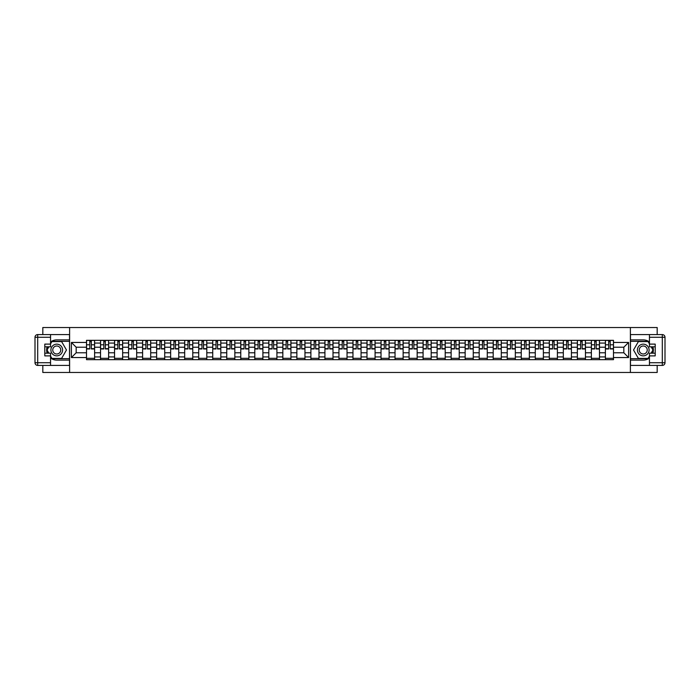 <?xml version="1.0" encoding="UTF-8"?>
<svg xmlns="http://www.w3.org/2000/svg" width="700" height="700" viewBox="0 0 700 700"><rect width="100%" height="100%" fill="white"/><g stroke="black" fill="none" stroke-linecap="round" stroke-linejoin="round"><path stroke-width="1.05" d="M42.822 365.418L42.822 372.47L657.178 372.47L657.178 365.418M657.178 334.582L657.178 327.53L42.822 327.53L42.822 334.582M100.538 359.66L100.538 343.079L94.605 343.079L94.605 359.66M94.605 343.079L94.605 340.34M100.538 343.079L100.538 340.34M108.623 340.34L108.623 359.66M114.555 359.66L114.555 340.34M122.649 340.34L122.649 359.66M128.581 359.66L128.581 340.34M136.675 340.34L136.675 359.66M142.607 359.66L142.607 340.34M150.701 340.34L150.701 359.66M156.634 359.66L156.634 340.34M164.719 340.34L164.719 359.66M170.651 359.66L170.651 340.34M178.745 340.34L178.745 359.66M184.678 359.66L184.678 340.34M192.771 340.34L192.771 359.66M198.704 359.66L198.704 340.34M206.798 340.34L206.798 359.66M212.73 359.66L212.73 340.34M220.815 340.34L220.815 359.66M226.748 359.66L226.748 340.34M234.841 340.34L234.841 359.66M240.774 359.66L240.774 340.34M248.868 340.34L248.868 359.66M254.8 359.66L254.8 340.34M262.894 340.34L262.894 359.66M268.826 359.66L268.826 340.34M276.911 340.34L276.911 359.66M282.844 359.66L282.844 340.34M290.938 340.34L290.938 359.66M296.87 359.66L296.87 340.34M304.964 340.34L304.964 359.66M310.896 359.66L310.896 340.34M318.981 340.34L318.981 359.66M324.922 359.66L324.922 340.34M333.007 340.34L333.007 359.66M338.94 359.66L338.94 340.34M347.034 340.34L347.034 359.66M352.966 359.66L352.966 340.34M361.06 340.34L361.06 359.66M366.993 359.66L366.993 340.34M375.078 340.34L375.078 359.66M381.019 359.66L381.019 340.34M389.104 340.34L389.104 359.66M395.036 359.66L395.036 340.34M403.13 340.34L403.13 359.66M409.062 359.66L409.062 340.34M417.156 340.34L417.156 359.66M423.089 359.66L423.089 340.34M431.174 340.34L431.174 359.66M437.106 359.66L437.106 340.34M445.2 340.34L445.2 359.66M451.133 359.66L451.133 340.34M459.226 340.34L459.226 359.66M465.159 359.66L465.159 340.34M473.252 340.34L473.252 359.66M479.185 359.66L479.185 340.34M487.27 340.34L487.27 359.66M493.202 359.66L493.202 340.34M501.296 340.34L501.296 359.66M507.229 359.66L507.229 340.34M515.322 340.34L515.322 359.66M521.255 359.66L521.255 340.34M529.349 340.34L529.349 359.66M535.281 359.66L535.281 340.34M543.366 340.34L543.366 359.66M549.299 359.66L549.299 340.34M557.392 340.34L557.392 359.66M563.325 359.66L563.325 340.34M571.419 340.34L571.419 359.66M577.351 359.66L577.351 340.34M585.445 340.34L585.445 359.66M591.378 359.66L591.378 340.34M599.462 340.34L599.462 359.66M605.395 359.66L605.395 340.34M605.395 352.783L599.462 352.783M591.378 352.783L585.445 352.783M577.351 352.783L571.419 352.783M563.325 352.783L557.392 352.783M549.299 352.783L543.366 352.783M535.281 352.783L529.349 352.783M521.255 352.783L515.322 352.783M507.229 352.783L501.296 352.783M493.202 352.783L487.27 352.783M479.185 352.783L473.252 352.783M465.159 352.783L459.226 352.783M451.133 352.783L445.2 352.783M437.106 352.783L431.174 352.783M423.089 352.783L417.156 352.783M409.062 352.783L403.13 352.783M395.036 352.783L389.104 352.783M381.019 352.783L375.078 352.783M366.993 352.783L361.06 352.783M352.966 352.783L347.034 352.783M338.94 352.783L333.007 352.783M324.922 352.783L318.981 352.783M310.896 352.783L304.964 352.783M296.87 352.783L290.938 352.783M282.844 352.783L276.911 352.783M268.826 352.783L262.894 352.783M254.8 352.783L248.868 352.783M240.774 352.783L234.841 352.783M226.748 352.783L220.815 352.783M212.73 352.783L206.798 352.783M198.704 352.783L192.771 352.783M184.678 352.783L178.745 352.783M170.651 352.783L164.719 352.783M156.634 352.783L150.701 352.783M142.607 352.783L136.675 352.783M128.581 352.783L122.649 352.783M114.555 352.783L108.623 352.783M100.538 352.783L94.605 352.783M605.395 347.217L599.462 347.217M591.378 347.217L585.445 347.217M577.351 347.217L571.419 347.217M563.325 347.217L557.392 347.217M549.299 347.217L543.366 347.217M535.281 347.217L529.349 347.217M521.255 347.217L515.322 347.217M507.229 347.217L501.296 347.217M493.202 347.217L487.27 347.217M479.185 347.217L473.252 347.217M465.159 347.217L459.226 347.217M451.133 347.217L445.2 347.217M437.106 347.217L431.174 347.217M423.089 347.217L417.156 347.217M409.062 347.217L403.13 347.217M395.036 347.217L389.104 347.217M381.019 347.217L375.078 347.217M366.993 347.217L361.06 347.217M352.966 347.217L347.034 347.217M338.94 347.217L333.007 347.217M324.922 347.217L318.981 347.217M310.896 347.217L304.964 347.217M296.87 347.217L290.938 347.217M282.844 347.217L276.911 347.217M268.826 347.217L262.894 347.217M254.8 347.217L248.868 347.217M240.774 347.217L234.841 347.217M226.748 347.217L220.815 347.217M212.73 347.217L206.798 347.217M198.704 347.217L192.771 347.217M184.678 347.217L178.745 347.217M170.651 347.217L164.719 347.217M156.634 347.217L150.701 347.217M142.607 347.217L136.675 347.217M128.581 347.217L122.649 347.217M114.555 347.217L108.623 347.217M100.538 347.217L94.605 347.217M76.169 352.783L86.511 352.783L86.511 347.217L76.169 347.217L76.169 352.783L71.409 357.551L71.409 342.449L86.511 342.449L86.511 347.217M613.489 347.217L613.489 352.783L623.831 352.783L623.831 347.217L613.489 347.217L613.489 340.34L86.511 340.34L86.511 342.449M613.489 342.449L628.591 342.449L628.591 357.551L613.489 357.551L613.489 352.783M86.511 352.783L86.511 359.66L613.489 359.66L613.489 357.551M86.511 357.551L71.409 357.551M630.394 372.47L630.394 327.53M69.606 372.47L69.606 327.53M94.605 358.312L86.511 358.312M89.793 341.688L91.324 341.688M108.623 358.312L100.538 358.312M103.819 341.688L105.341 341.688M122.649 358.312L114.555 358.312M117.836 341.688L119.367 341.688M136.675 358.312L128.581 358.312M131.862 341.688L133.394 341.688M150.701 358.312L142.607 358.312M145.889 341.688L147.42 341.688M164.719 358.312L156.634 358.312M159.915 341.688L161.438 341.688M178.745 358.312L170.651 358.312M173.933 341.688L175.464 341.688M192.771 358.312L184.678 358.312M187.959 341.688L189.49 341.688M206.798 358.312L198.704 358.312M201.985 341.688L203.516 341.688M220.815 358.312L212.73 358.312M216.011 341.688L217.534 341.688M234.841 358.312L226.748 358.312M230.029 341.688L231.56 341.688M248.868 358.312L240.774 358.312M244.055 341.688L245.586 341.688M262.894 358.312L254.8 358.312M258.081 341.688L259.613 341.688M276.911 358.312L268.826 358.312M272.108 341.688L273.63 341.688M290.938 358.312L282.844 358.312M286.125 341.688L287.656 341.688M304.964 358.312L296.87 358.312M300.151 341.688L301.683 341.688M318.981 358.312L310.896 358.312M314.178 341.688L315.7 341.688M333.007 358.312L324.922 358.312M328.204 341.688L329.726 341.688M347.034 358.312L338.94 358.312M342.221 341.688L343.752 341.688M361.06 358.312L352.966 358.312M356.248 341.688L357.779 341.688M375.078 358.312L366.993 358.312M370.274 341.688L371.796 341.688M389.104 358.312L381.019 358.312M384.3 341.688L385.822 341.688M403.13 358.312L395.036 358.312M398.317 341.688L399.849 341.688M417.156 358.312L409.062 358.312M412.344 341.688L413.875 341.688M431.174 358.312L423.089 358.312M426.37 341.688L427.892 341.688M445.2 358.312L437.106 358.312M440.387 341.688L441.919 341.688M459.226 358.312L451.133 358.312M454.414 341.688L455.945 341.688M473.252 358.312L465.159 358.312M468.44 341.688L469.971 341.688M487.27 358.312L479.185 358.312M482.466 341.688L483.989 341.688M501.296 358.312L493.202 358.312M496.484 341.688L498.015 341.688M515.322 358.312L507.229 358.312M510.51 341.688L512.041 341.688M529.349 358.312L521.255 358.312M524.536 341.688L526.067 341.688M543.366 358.312L535.281 358.312M538.562 341.688L540.085 341.688M557.392 358.312L549.299 358.312M552.58 341.688L554.111 341.688M571.419 358.312L563.325 358.312M566.606 341.688L568.137 341.688M585.445 358.312L577.351 358.312M580.633 341.688L582.164 341.688M599.462 358.312L591.378 358.312M594.659 341.688L596.181 341.688M613.489 358.312L605.395 358.312M608.676 341.688L610.207 341.688M71.409 342.449L76.169 347.217M623.831 352.783L628.591 357.551M623.831 347.217L628.591 342.449M91.324 348.967L91.324 340.428L94.561 340.428L94.561 348.967L91.324 348.967M89.793 341.591L91.324 341.591M89.793 340.428L86.555 340.428L86.555 348.967L89.793 348.967L89.793 340.428L91.324 340.428M105.341 348.967L105.341 340.428L108.579 340.428L108.579 348.967L105.341 348.967M103.819 341.591L105.341 341.591M103.819 340.428L100.581 340.428L100.581 348.967L103.819 348.967L103.819 340.428L105.341 340.428M119.367 348.967L119.367 340.428L122.605 340.428L122.605 348.967L119.367 348.967M117.836 341.591L119.367 341.591M117.836 340.428L114.607 340.428L114.607 348.967L117.836 348.967L117.836 340.428L119.367 340.428M50.549 357.989A10.115 10.115 0 0 0 56.752 360.115L69.519 360.115L69.519 365.418L37.695 365.418A2.695 2.695 0 0 1 35 362.723L35 337.277A2.695 2.695 0 0 1 37.695 334.582L50.549 334.582L50.549 346.806L44.8 346.806M50.549 334.582L69.519 334.582L69.519 339.885L56.752 339.885A10.115 10.115 0 0 0 50.549 342.011M47.163 346.806A10.115 10.115 0 0 0 47.163 353.194M69.519 360.115L69.519 339.885M44.8 353.194L50.549 353.194L50.549 365.418M50.549 344.111L44.8 344.111L44.8 355.889L50.549 355.889M69.519 341.329L51.748 341.329L50.549 343.394M50.549 356.606L51.748 358.671L69.519 358.671M48.58 346.806L46.734 350L48.58 353.194M649.451 342.011A10.115 10.115 0 0 0 643.247 339.885L630.481 339.885L630.481 334.582L662.305 334.582A2.695 2.695 0 0 1 665 337.277L665 362.723A2.695 2.695 0 0 1 662.305 365.418L649.451 365.418L649.451 353.194L655.2 353.194M649.451 365.418L630.481 365.418L630.481 360.115L643.247 360.115A10.115 10.115 0 0 0 649.451 357.989M652.837 353.194A10.115 10.115 0 0 0 652.837 346.806M630.481 339.885L630.481 360.115M655.2 346.806L649.451 346.806L649.451 334.582M649.451 355.889L655.2 355.889L655.2 344.111L649.451 344.111M630.481 358.671L648.253 358.671L649.451 356.606M649.451 343.394L648.253 341.329L630.481 341.329M651.42 353.194L653.266 350L651.42 346.806M50.907 350A5.845 5.845 0 0 0 56.752 355.845A5.845 5.845 0 0 0 62.598 350A5.845 5.845 0 0 0 56.752 344.155A5.845 5.845 0 0 0 50.907 350M52.754 350A3.999 3.999 0 0 0 56.752 353.999A3.999 3.999 0 0 0 60.751 350A3.999 3.999 0 0 0 56.752 346.001A3.999 3.999 0 0 0 52.754 350M50.549 343.936L51.905 341.591L61.609 341.591L66.465 350L61.609 358.409L51.905 358.409L50.549 356.064M48.895 353.194L47.049 350L48.895 346.806M637.403 350A5.845 5.845 0 0 0 643.247 355.845A5.845 5.845 0 0 0 649.093 350A5.845 5.845 0 0 0 643.247 344.155A5.845 5.845 0 0 0 637.403 350M639.249 350A3.999 3.999 0 0 0 643.247 353.999A3.999 3.999 0 0 0 647.246 350A3.999 3.999 0 0 0 643.247 346.001A3.999 3.999 0 0 0 639.249 350M649.451 356.064L648.095 358.409L638.391 358.409L633.535 350L638.391 341.591L648.095 341.591L649.451 343.936M651.105 346.806L652.951 350L651.105 353.194M133.394 348.967L133.394 340.428L136.631 340.428L136.631 348.967L133.394 348.967M131.862 341.591L133.394 341.591M131.862 340.428L128.625 340.428L128.625 348.967L131.862 348.967L131.862 340.428L133.394 340.428M147.42 348.967L147.42 340.428L150.649 340.428L150.649 348.967L147.42 348.967M145.889 341.591L147.42 341.591M145.889 340.428L142.651 340.428L142.651 348.967L145.889 348.967L145.889 340.428L147.42 340.428M161.438 348.967L161.438 340.428L164.675 340.428L164.675 348.967L161.438 348.967M159.915 341.591L161.438 341.591M159.915 340.428L156.678 340.428L156.678 348.967L159.915 348.967L159.915 340.428L161.438 340.428M175.464 348.967L175.464 340.428L178.701 340.428L178.701 348.967L175.464 348.967M173.933 341.591L175.464 341.591M173.933 340.428L170.704 340.428L170.704 348.967L173.933 348.967L173.933 340.428L175.464 340.428M189.49 348.967L189.49 340.428L192.727 340.428L192.727 348.967L189.49 348.967M187.959 341.591L189.49 341.591M187.959 340.428L184.721 340.428L184.721 348.967L187.959 348.967L187.959 340.428L189.49 340.428M203.516 348.967L203.516 340.428L206.745 340.428L206.745 348.967L203.516 348.967M201.985 341.591L203.516 341.591M201.985 340.428L198.748 340.428L198.748 348.967L201.985 348.967L201.985 340.428L203.516 340.428M217.534 348.967L217.534 340.428L220.771 340.428L220.771 348.967L217.534 348.967M216.011 341.591L217.534 341.591M216.011 340.428L212.774 340.428L212.774 348.967L216.011 348.967L216.011 340.428L217.534 340.428M231.56 348.967L231.56 340.428L234.797 340.428L234.797 348.967L231.56 348.967M230.029 341.591L231.56 341.591M230.029 340.428L226.8 340.428L226.8 348.967L230.029 348.967L230.029 340.428L231.56 340.428M245.586 348.967L245.586 340.428L248.824 340.428L248.824 348.967L245.586 348.967M244.055 341.591L245.586 341.591M244.055 340.428L240.818 340.428L240.818 348.967L244.055 348.967L244.055 340.428L245.586 340.428M259.613 348.967L259.613 340.428L262.841 340.428L262.841 348.967L259.613 348.967M258.081 341.591L259.613 341.591M258.081 340.428L254.844 340.428L254.844 348.967L258.081 348.967L258.081 340.428L259.613 340.428M273.63 348.967L273.63 340.428L276.868 340.428L276.868 348.967L273.63 348.967M272.108 341.591L273.63 341.591M272.108 340.428L268.87 340.428L268.87 348.967L272.108 348.967L272.108 340.428L273.63 340.428M287.656 348.967L287.656 340.428L290.894 340.428L290.894 348.967L287.656 348.967M286.125 341.591L287.656 341.591M286.125 340.428L282.887 340.428L282.887 348.967L286.125 348.967L286.125 340.428L287.656 340.428M301.683 348.967L301.683 340.428L304.92 340.428L304.92 348.967L301.683 348.967M300.151 341.591L301.683 341.591M300.151 340.428L296.914 340.428L296.914 348.967L300.151 348.967L300.151 340.428L301.683 340.428M315.7 348.967L315.7 340.428L318.938 340.428L318.938 348.967L315.7 348.967M314.178 341.591L315.7 341.591M314.178 340.428L310.94 340.428L310.94 348.967L314.178 348.967L314.178 340.428L315.7 340.428M329.726 348.967L329.726 340.428L332.964 340.428L332.964 348.967L329.726 348.967M328.204 341.591L329.726 341.591M328.204 340.428L324.966 340.428L324.966 348.967L328.204 348.967L328.204 340.428L329.726 340.428M343.752 348.967L343.752 340.428L346.99 340.428L346.99 348.967L343.752 348.967M342.221 341.591L343.752 341.591M342.221 340.428L338.984 340.428L338.984 348.967L342.221 348.967L342.221 340.428L343.752 340.428M357.779 348.967L357.779 340.428L361.016 340.428L361.016 348.967L357.779 348.967M356.248 341.591L357.779 341.591M356.248 340.428L353.01 340.428L353.01 348.967L356.248 348.967L356.248 340.428L357.779 340.428M371.796 348.967L371.796 340.428L375.034 340.428L375.034 348.967L371.796 348.967M370.274 341.591L371.796 341.591M370.274 340.428L367.036 340.428L367.036 348.967L370.274 348.967L370.274 340.428L371.796 340.428M385.822 348.967L385.822 340.428L389.06 340.428L389.06 348.967L385.822 348.967M384.3 341.591L385.822 341.591M384.3 340.428L381.062 340.428L381.062 348.967L384.3 348.967L384.3 340.428L385.822 340.428M399.849 348.967L399.849 340.428L403.086 340.428L403.086 348.967L399.849 348.967M398.317 341.591L399.849 341.591M398.317 340.428L395.08 340.428L395.08 348.967L398.317 348.967L398.317 340.428L399.849 340.428M413.875 348.967L413.875 340.428L417.113 340.428L417.113 348.967L413.875 348.967M412.344 341.591L413.875 341.591M412.344 340.428L409.106 340.428L409.106 348.967L412.344 348.967L412.344 340.428L413.875 340.428M427.892 348.967L427.892 340.428L431.13 340.428L431.13 348.967L427.892 348.967M426.37 341.591L427.892 341.591M426.37 340.428L423.132 340.428L423.132 348.967L426.37 348.967L426.37 340.428L427.892 340.428M441.919 348.967L441.919 340.428L445.156 340.428L445.156 348.967L441.919 348.967M440.387 341.591L441.919 341.591M440.387 340.428L437.159 340.428L437.159 348.967L440.387 348.967L440.387 340.428L441.919 340.428M455.945 348.967L455.945 340.428L459.183 340.428L459.183 348.967L455.945 348.967M454.414 341.591L455.945 341.591M454.414 340.428L451.176 340.428L451.176 348.967L454.414 348.967L454.414 340.428L455.945 340.428M469.971 348.967L469.971 340.428L473.2 340.428L473.2 348.967L469.971 348.967M468.44 341.591L469.971 341.591M468.44 340.428L465.202 340.428L465.202 348.967L468.44 348.967L468.44 340.428L469.971 340.428M483.989 348.967L483.989 340.428L487.226 340.428L487.226 348.967L483.989 348.967M482.466 341.591L483.989 341.591M482.466 340.428L479.229 340.428L479.229 348.967L482.466 348.967L482.466 340.428L483.989 340.428M498.015 348.967L498.015 340.428L501.252 340.428L501.252 348.967L498.015 348.967M496.484 341.591L498.015 341.591M496.484 340.428L493.255 340.428L493.255 348.967L496.484 348.967L496.484 340.428L498.015 340.428M512.041 348.967L512.041 340.428L515.279 340.428L515.279 348.967L512.041 348.967M510.51 341.591L512.041 341.591M510.51 340.428L507.273 340.428L507.273 348.967L510.51 348.967L510.51 340.428L512.041 340.428M526.067 348.967L526.067 340.428L529.296 340.428L529.296 348.967L526.067 348.967M524.536 341.591L526.067 341.591M524.536 340.428L521.299 340.428L521.299 348.967L524.536 348.967L524.536 340.428L526.067 340.428M540.085 348.967L540.085 340.428L543.322 340.428L543.322 348.967L540.085 348.967M538.562 341.591L540.085 341.591M538.562 340.428L535.325 340.428L535.325 348.967L538.562 348.967L538.562 340.428L540.085 340.428M554.111 348.967L554.111 340.428L557.349 340.428L557.349 348.967L554.111 348.967M552.58 341.591L554.111 341.591M552.58 340.428L549.351 340.428L549.351 348.967L552.58 348.967L552.58 340.428L554.111 340.428M568.137 348.967L568.137 340.428L571.375 340.428L571.375 348.967L568.137 348.967M566.606 341.591L568.137 341.591M566.606 340.428L563.369 340.428L563.369 348.967L566.606 348.967L566.606 340.428L568.137 340.428M582.164 348.967L582.164 340.428L585.392 340.428L585.392 348.967L582.164 348.967M580.633 341.591L582.164 341.591M580.633 340.428L577.395 340.428L577.395 348.967L580.633 348.967L580.633 340.428L582.164 340.428M596.181 348.967L596.181 340.428L599.419 340.428L599.419 348.967L596.181 348.967M594.659 341.591L596.181 341.591M594.659 340.428L591.421 340.428L591.421 348.967L594.659 348.967L594.659 340.428L596.181 340.428M610.207 348.967L610.207 340.428L613.445 340.428L613.445 348.967L610.207 348.967M608.676 341.591L610.207 341.591M608.676 340.428L605.439 340.428L605.439 348.967L608.676 348.967L608.676 340.428L610.207 340.428M591.378 343.079L585.445 343.079M577.351 343.079L571.419 343.079M563.325 343.079L557.392 343.079M549.299 343.079L543.366 343.079M535.281 343.079L529.349 343.079M521.255 343.079L515.322 343.079M507.229 343.079L501.296 343.079M493.202 343.079L487.27 343.079M479.185 343.079L473.252 343.079M465.159 343.079L459.226 343.079M451.133 343.079L445.2 343.079M437.106 343.079L431.174 343.079M423.089 343.079L417.156 343.079M409.062 343.079L403.13 343.079M395.036 343.079L389.104 343.079M381.019 343.079L375.078 343.079M366.993 343.079L361.06 343.079M352.966 343.079L347.034 343.079M338.94 343.079L333.007 343.079M324.922 343.079L318.981 343.079M310.896 343.079L304.964 343.079M296.87 343.079L290.938 343.079M282.844 343.079L276.911 343.079M268.826 343.079L262.894 343.079M254.8 343.079L248.868 343.079M240.774 343.079L234.841 343.079M226.748 343.079L220.815 343.079M212.73 343.079L206.798 343.079M198.704 343.079L192.771 343.079M184.678 343.079L178.745 343.079M170.651 343.079L164.719 343.079M156.634 343.079L150.701 343.079M142.607 343.079L136.675 343.079M128.581 343.079L122.649 343.079M114.555 343.079L108.623 343.079M605.395 343.079L599.462 343.079M591.378 356.921L585.445 356.921M577.351 356.921L571.419 356.921M563.325 356.921L557.392 356.921M549.299 356.921L543.366 356.921M535.281 356.921L529.349 356.921M521.255 356.921L515.322 356.921M507.229 356.921L501.296 356.921M493.202 356.921L487.27 356.921M479.185 356.921L473.252 356.921M465.159 356.921L459.226 356.921M451.133 356.921L445.2 356.921M437.106 356.921L431.174 356.921M423.089 356.921L417.156 356.921M409.062 356.921L403.13 356.921M395.036 356.921L389.104 356.921M381.019 356.921L375.078 356.921M366.993 356.921L361.06 356.921M352.966 356.921L347.034 356.921M338.94 356.921L333.007 356.921M324.922 356.921L318.981 356.921M310.896 356.921L304.964 356.921M296.87 356.921L290.938 356.921M282.844 356.921L276.911 356.921M268.826 356.921L262.894 356.921M254.8 356.921L248.868 356.921M240.774 356.921L234.841 356.921M226.748 356.921L220.815 356.921M212.73 356.921L206.798 356.921M198.704 356.921L192.771 356.921M184.678 356.921L178.745 356.921M170.651 356.921L164.719 356.921M156.634 356.921L150.701 356.921M142.607 356.921L136.675 356.921M128.581 356.921L122.649 356.921M114.555 356.921L108.623 356.921M100.538 356.921L94.605 356.921M605.395 356.921L599.462 356.921M91.324 348.652L94.561 348.652M91.324 344.794L94.561 344.794M86.555 348.652L89.793 348.652M86.555 344.794L89.793 344.794M105.341 348.652L108.579 348.652M105.341 344.794L108.579 344.794M100.581 348.652L103.819 348.652M100.581 344.794L103.819 344.794M119.367 348.652L122.605 348.652M119.367 344.794L122.605 344.794M114.607 348.652L117.836 348.652M114.607 344.794L117.836 344.794M50.549 337.277L37.695 337.277L37.695 362.723L50.549 362.723M35 337.277L37.695 337.277L37.695 334.582M37.695 365.418L37.695 362.723L35 362.723M649.451 362.723L662.305 362.723L662.305 337.277L649.451 337.277M665 362.723L662.305 362.723L662.305 365.418M662.305 334.582L662.305 337.277L665 337.277M133.394 348.652L136.631 348.652M133.394 344.794L136.631 344.794M128.625 348.652L131.862 348.652M128.625 344.794L131.862 344.794M147.42 348.652L150.649 348.652M147.42 344.794L150.649 344.794M142.651 348.652L145.889 348.652M142.651 344.794L145.889 344.794M161.438 348.652L164.675 348.652M161.438 344.794L164.675 344.794M156.678 348.652L159.915 348.652M156.678 344.794L159.915 344.794M175.464 348.652L178.701 348.652M175.464 344.794L178.701 344.794M170.704 348.652L173.933 348.652M170.704 344.794L173.933 344.794M189.49 348.652L192.727 348.652M189.49 344.794L192.727 344.794M184.721 348.652L187.959 348.652M184.721 344.794L187.959 344.794M203.516 348.652L206.745 348.652M203.516 344.794L206.745 344.794M198.748 348.652L201.985 348.652M198.748 344.794L201.985 344.794M217.534 348.652L220.771 348.652M217.534 344.794L220.771 344.794M212.774 348.652L216.011 348.652M212.774 344.794L216.011 344.794M231.56 348.652L234.797 348.652M231.56 344.794L234.797 344.794M226.8 348.652L230.029 348.652M226.8 344.794L230.029 344.794M245.586 348.652L248.824 348.652M245.586 344.794L248.824 344.794M240.818 348.652L244.055 348.652M240.818 344.794L244.055 344.794M259.613 348.652L262.841 348.652M259.613 344.794L262.841 344.794M254.844 348.652L258.081 348.652M254.844 344.794L258.081 344.794M273.63 348.652L276.868 348.652M273.63 344.794L276.868 344.794M268.87 348.652L272.108 348.652M268.87 344.794L272.108 344.794M287.656 348.652L290.894 348.652M287.656 344.794L290.894 344.794M282.887 348.652L286.125 348.652M282.887 344.794L286.125 344.794M301.683 348.652L304.92 348.652M301.683 344.794L304.92 344.794M296.914 348.652L300.151 348.652M296.914 344.794L300.151 344.794M315.7 348.652L318.938 348.652M315.7 344.794L318.938 344.794M310.94 348.652L314.178 348.652M310.94 344.794L314.178 344.794M329.726 348.652L332.964 348.652M329.726 344.794L332.964 344.794M324.966 348.652L328.204 348.652M324.966 344.794L328.204 344.794M343.752 348.652L346.99 348.652M343.752 344.794L346.99 344.794M338.984 348.652L342.221 348.652M338.984 344.794L342.221 344.794M357.779 348.652L361.016 348.652M357.779 344.794L361.016 344.794M353.01 348.652L356.248 348.652M353.01 344.794L356.248 344.794M371.796 348.652L375.034 348.652M371.796 344.794L375.034 344.794M367.036 348.652L370.274 348.652M367.036 344.794L370.274 344.794M385.822 348.652L389.06 348.652M385.822 344.794L389.06 344.794M381.062 348.652L384.3 348.652M381.062 344.794L384.3 344.794M399.849 348.652L403.086 348.652M399.849 344.794L403.086 344.794M395.08 348.652L398.317 348.652M395.08 344.794L398.317 344.794M413.875 348.652L417.113 348.652M413.875 344.794L417.113 344.794M409.106 348.652L412.344 348.652M409.106 344.794L412.344 344.794M427.892 348.652L431.13 348.652M427.892 344.794L431.13 344.794M423.132 348.652L426.37 348.652M423.132 344.794L426.37 344.794M441.919 348.652L445.156 348.652M441.919 344.794L445.156 344.794M437.159 348.652L440.387 348.652M437.159 344.794L440.387 344.794M455.945 348.652L459.183 348.652M455.945 344.794L459.183 344.794M451.176 348.652L454.414 348.652M451.176 344.794L454.414 344.794M469.971 348.652L473.2 348.652M469.971 344.794L473.2 344.794M465.202 348.652L468.44 348.652M465.202 344.794L468.44 344.794M483.989 348.652L487.226 348.652M483.989 344.794L487.226 344.794M479.229 348.652L482.466 348.652M479.229 344.794L482.466 344.794M498.015 348.652L501.252 348.652M498.015 344.794L501.252 344.794M493.255 348.652L496.484 348.652M493.255 344.794L496.484 344.794M512.041 348.652L515.279 348.652M512.041 344.794L515.279 344.794M507.273 348.652L510.51 348.652M507.273 344.794L510.51 344.794M526.067 348.652L529.296 348.652M526.067 344.794L529.296 344.794M521.299 348.652L524.536 348.652M521.299 344.794L524.536 344.794M540.085 348.652L543.322 348.652M540.085 344.794L543.322 344.794M535.325 348.652L538.562 348.652M535.325 344.794L538.562 344.794M554.111 348.652L557.349 348.652M554.111 344.794L557.349 344.794M549.351 348.652L552.58 348.652M549.351 344.794L552.58 344.794M568.137 348.652L571.375 348.652M568.137 344.794L571.375 344.794M563.369 348.652L566.606 348.652M563.369 344.794L566.606 344.794M582.164 348.652L585.392 348.652M582.164 344.794L585.392 344.794M577.395 348.652L580.633 348.652M577.395 344.794L580.633 344.794M596.181 348.652L599.419 348.652M596.181 344.794L599.419 344.794M591.421 348.652L594.659 348.652M591.421 344.794L594.659 344.794M610.207 348.652L613.445 348.652M610.207 344.794L613.445 344.794M605.439 348.652L608.676 348.652M605.439 344.794L608.676 344.794"/></g></svg>
